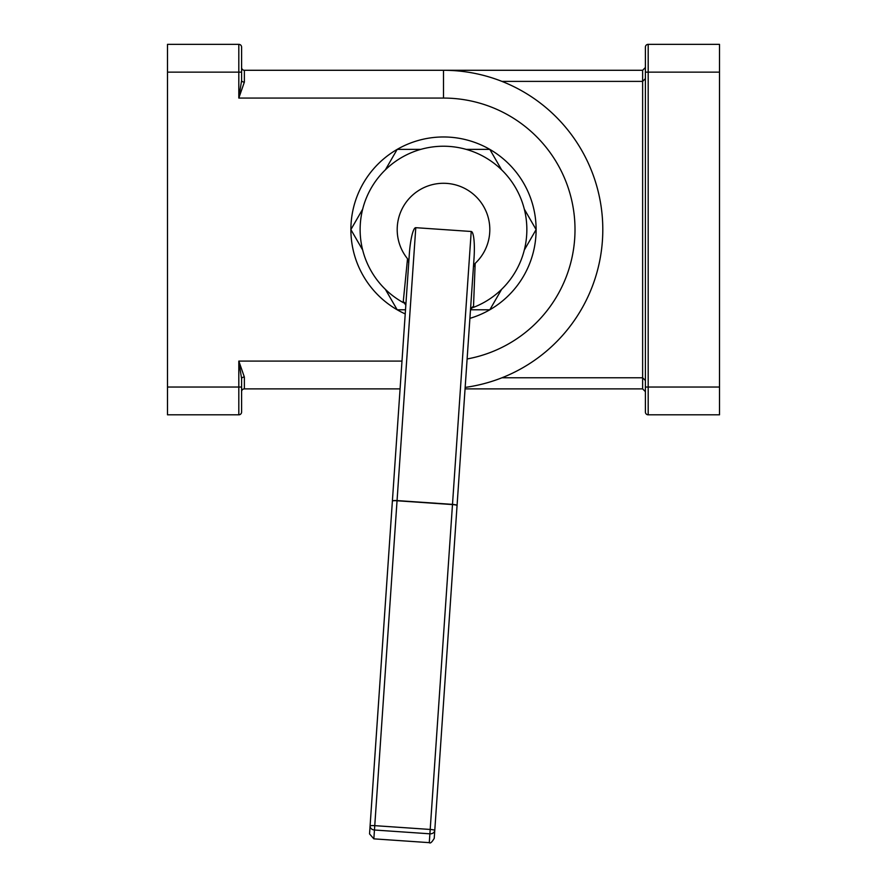 <?xml version="1.0" encoding="UTF-8"?>
<svg xmlns="http://www.w3.org/2000/svg" width="887" height="887" viewBox="0 0 887 887"><rect width="100%" height="100%" fill="white"/><g stroke="black" fill="none" stroke-linecap="round" stroke-linejoin="round"><path stroke-width="1.33" d="M405.503 309.796L397.188 309.796L385.379 289.339M362.694 250.045L350.886 229.589L362.694 209.132M385.379 169.838L397.188 149.371L420.815 149.371M466.185 149.371L489.812 149.371L501.621 169.838M524.306 209.132L536.114 229.589L524.306 250.045M501.621 289.339L489.812 309.796L470.531 309.796M244.368 82.092A2.783 1.597 -0 0 1 241.597 80.495L238.814 98.069L244.368 82.092L244.368 70.284A2.783 2.783 0 0 1 241.597 67.501M241.597 387.031L241.597 378.671A2.783 1.597 -0 0 1 244.368 377.075L238.814 361.098L241.597 378.671L241.597 387.031L238.814 387.031L238.814 414.817A2.783 2.783 0 0 0 241.597 412.045L241.597 387.031M241.597 80.495L241.597 47.133A2.783 2.783 0 0 0 238.814 44.35L167.499 44.35L167.499 414.817L238.814 414.817A2.783 2.783 0 0 0 241.597 412.045M244.368 377.075L244.368 388.883A2.783 2.783 0 0 0 241.597 391.666A2.783 2.783 0 0 1 244.368 388.883L400.081 388.883M465.165 387.408A159.305 159.305 0 0 0 602.428 218.723A159.305 159.305 0 0 0 443.5 70.284L244.368 70.284M405.226 313.92A92.614 92.614 0 0 1 373.338 169.129A92.614 92.614 0 0 1 521.257 179.274A92.614 92.614 0 0 1 469.899 318.355M645.403 391.666L642.631 388.883L465.065 388.883M645.403 72.135L645.403 387.031L645.403 72.135L648.186 72.135L648.186 44.35A2.783 2.783 0 0 0 645.403 47.133L645.403 72.135M241.597 72.135L238.814 72.135L238.814 98.069L443.5 98.069L443.5 70.284L642.631 70.284L645.403 67.501M719.501 414.817L719.501 387.031L645.403 387.031L645.403 412.045A2.783 2.783 0 0 0 648.186 414.817L719.501 414.817L648.186 414.817L648.186 72.135L719.501 72.135L719.501 44.35L648.186 44.35M645.403 412.045A2.783 2.783 0 0 0 648.186 414.817M642.631 70.284L642.631 81.393L645.403 78.621L645.403 136.221M645.403 267.552L645.403 191.614M645.403 380.556L642.631 377.773L642.631 388.883M501.964 377.773L642.631 377.773L642.631 81.393L501.964 81.393M719.501 387.031L719.501 72.135M470.631 309.375L470.454 310.262A4.635 4.235 -176.1 0 1 473.514 306.569L475.166 263.384L473.414 267.198M470.709 309.297L473.514 306.569M470.454 310.262L439.276 764.738M457.06 505.501L474.013 258.405A26.665 4.635 -86.1 0 0 471.219 231.485L452.481 504.57A4.635 0.621 3.9 0 1 457.06 505.501A4.635 0.809 -176.1 0 0 452.503 504.381L397.054 500.578A4.635 0.809 -176.1 0 0 392.387 501.066L370.09 825.952A4.635 3.748 3.9 0 0 374.458 830.01L374.757 825.653A4.635 0.621 -176.1 0 0 370.09 825.952L369.546 833.913L373.848 838.847L374.458 830.01L429.896 833.813A4.635 3.748 3.9 0 0 434.774 830.387L457.06 505.501M434.774 830.387L434.231 838.348L434.774 830.387A4.635 0.621 -176.1 0 0 430.195 829.456L429.286 842.65C430.262 843.692 431.902 842.262 434.231 838.348M408.73 262.763L407.521 258.738L403.252 301.757A4.635 4.235 -176.1 0 1 405.78 305.827L405.725 304.917M403.252 301.757L405.658 304.829M473.27 307.445A83.356 83.356 0 0 0 461.129 148.118A83.356 83.356 0 0 0 403.374 302.655M475.166 263.384A46.312 46.312 0 0 0 478.049 198.743A46.312 46.312 0 0 0 413.497 194.32A46.312 46.312 0 0 0 407.521 258.738M415.781 227.682L397.043 500.767L452.481 504.57L430.195 829.456L374.757 825.653L397.043 500.767A4.635 0.621 3.9 0 0 392.387 501.066L409.339 253.97A26.665 4.635 -86.1 0 1 415.781 227.682L471.219 231.485M374.602 760.303L405.78 305.827M167.499 387.031L238.814 387.031L238.814 361.098L401.988 361.098M238.814 44.35L238.814 72.135L167.499 72.135M443.5 98.069A131.52 131.52 0 0 1 467.116 358.969M429.286 842.65L373.848 838.847"/></g></svg>
